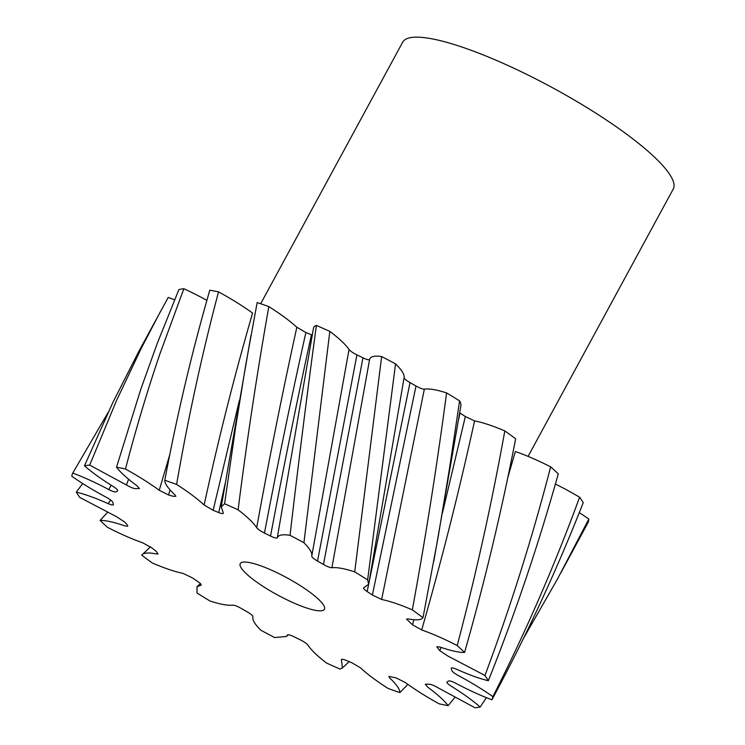<?xml version="1.0" encoding="UTF-8"?>
<svg xmlns="http://www.w3.org/2000/svg" width="745" height="745" viewBox="0 0 745 745"><rect width="100%" height="100%" fill="white"/><g stroke="black" fill="none" stroke-linecap="round" stroke-linejoin="round"><path stroke-width="1.12" d="M245.599 562.047A47.885 9.797 -151.5 0 0 240.244 563.583A47.885 9.797 -151.5 0 0 269.187 590.208A47.885 9.797 -151.5 0 0 319.056 610.816A47.885 9.797 -151.5 0 0 324.41 609.28A47.885 9.797 -151.5 0 0 295.476 582.664A47.885 9.797 -151.5 0 0 245.599 562.047M528.093 456.378L673.219 189.081A153.926 31.476 -151.5 0 0 580.206 103.508A153.926 31.476 -151.5 0 0 419.891 37.25A153.926 31.476 -151.5 0 0 402.682 42.186L260.666 303.746M125.467 469.024C135.674 429.828 147.138 391.498 159.858 354.033L183.857 288.725A238.279 48.723 -151.5 0 0 178.902 289.582L157.111 343.771L140.889 388.974L116.518 467.217A238.279 48.723 -151.5 0 1 125.467 469.024C138.058 475.953 149.317 483.03 159.234 490.275L169.897 454.254M515.661 438.777C501.646 510.893 484.613 582.115 464.582 652.443A238.279 48.723 -151.5 0 0 457.197 645.561C475.906 574.768 491.775 503.22 504.812 430.908A238.279 48.723 -151.5 0 1 515.661 438.777M488.329 680.734C515.279 613.256 538.588 544.288 558.275 473.829A238.279 48.723 -151.5 0 0 550.648 466.864C532.284 537.778 510.381 607.305 484.958 675.464A238.279 48.723 -151.5 0 1 488.329 680.734C479.538 678.611 468.912 674.774 456.452 669.206C452.802 667.669 451.07 667.455 451.247 668.572L451.777 670.425C452.28 671.701 454.441 673.396 458.259 675.519C471.082 682.373 482.63 689.414 492.883 696.65C525.663 632.049 554.578 565.567 579.61 497.232A238.279 48.723 -151.5 0 1 583.251 502.624C556.711 570.288 526.259 636.016 491.914 699.788A238.279 48.723 -151.5 0 0 492.883 696.65M560.594 573.315L588.159 522.338A238.279 48.723 -151.5 0 0 588.848 519.051L557.307 579.34L523.651 638.055M486.383 697.646L480.199 707.052A238.279 48.723 -151.5 0 1 474.975 707.75L438.274 687.914C434.568 685.726 431.634 684.497 429.493 684.245L425.302 684.189M454.804 697.534L448.145 705.645A238.279 48.723 -151.5 0 1 439.187 703.839C426.596 696.92 415.338 689.833 405.42 682.597L396.07 677.885L388.89 676.423L389.821 678.127C396.563 684.459 399.907 689.274 399.86 692.571L407.887 684.376M349.2 661.635L342.402 667.92L341.489 660.191C340.912 658.897 342.393 658.934 345.913 660.312L351.519 662.566L360.524 667.855C367.425 674.244 376.597 681.107 388.043 688.427A238.279 48.723 -151.5 0 0 399.86 692.571M200.396 583.605L196.987 586.734L197.025 592.983A238.279 48.723 -151.5 0 0 209.941 600.982C220.25 604.344 227.858 605.722 232.766 605.136C234.545 605.145 237.357 606.234 241.194 608.395L247.126 611.803C250.888 614.01 252.816 615.64 252.918 616.702C252.117 619.654 254.715 624.133 260.731 630.149A238.279 48.723 -151.5 0 0 274.635 637.543L286.471 636.472L287.374 635.038C288.008 634.368 290.261 634.964 294.135 636.817L300.198 639.797C304.1 641.752 306.689 643.54 307.974 645.151C311.187 650.059 317.37 656.028 326.552 663.041A238.279 48.723 -151.5 0 0 340.074 669.103L342.402 667.92M150.481 546.83L141.671 555.174A238.279 48.723 -151.5 0 0 152.343 562.996C164.44 568.202 174.665 571.666 183.009 573.389L192.275 577.822L197.5 581.323C200.759 583.568 201.839 584.881 200.731 585.291L201.15 585.095M107.457 512.458L100.081 520.42A238.279 48.723 -151.5 0 0 107.466 527.311C120.178 533.848 132.005 539.063 142.966 542.928L152.176 548.096L156.171 551.347L158.024 553.898L156.543 553.982C148.339 552.362 143.385 552.762 141.671 555.174M82.686 483.533L76.335 492.138A238.279 48.723 -151.5 0 0 79.706 497.399L116.574 516.723L124.815 522.115L127.199 524.806L127.777 526.193L124.657 525.858C113.799 522.077 105.604 520.271 100.081 520.42M108.127 412.441L72.749 473.075A238.279 48.723 -151.5 0 0 71.781 476.213C82.034 483.449 93.572 490.489 106.405 497.343C110.213 499.467 112.374 501.161 112.877 502.437L113.417 504.691M174.563 299.863A74.481 15.226 28.5 0 0 168.212 297.432L139.008 351.044L112.784 402.635L84.464 465.811A238.279 48.723 -151.5 0 1 89.679 465.113L126.389 484.948L128.615 479.24M160.752 310.982L141.15 348.548L116.35 400.94L89.679 465.113M218.527 291.872A238.279 48.723 -151.5 0 0 209.792 290.224C192.098 351.463 177.096 414.816 164.794 480.292A238.279 48.723 -151.5 0 1 176.612 484.436C188.057 491.765 197.229 498.619 204.13 505.008C218.359 439.354 234.517 375.378 252.583 313.086A74.481 15.226 28.5 0 0 218.527 291.872C202.053 353.996 188.085 418.178 176.612 484.436M238.102 509.822C246.893 440.388 257.137 372.64 268.824 306.577A238.279 48.723 -151.5 0 0 257.165 302.582L245.822 364.426L235.606 427.388L224.59 503.76A238.279 48.723 -151.5 0 1 238.102 509.822C247.284 516.844 253.477 522.804 256.68 527.711C269.057 459.553 282.439 392.736 296.836 327.251L305.888 332.521A192.108 39.28 28.5 0 1 311.438 334.728C297.059 400.652 283.426 467.758 270.528 536.046C274.393 537.899 276.646 538.495 277.28 537.825C278.267 534.975 282.513 534.137 290.029 535.32C298.298 464.088 307.08 394.124 316.383 325.435A238.279 48.723 -151.5 0 1 329.83 331.395L303.923 542.714A238.279 48.723 -151.5 0 0 290.029 535.32M367.63 579.88L395.558 363.895A238.279 48.723 -151.5 0 0 381.645 356.557L354.713 571.881A238.279 48.723 -151.5 0 1 367.63 579.88L368.682 584.257L363.923 587.582C362.824 587.982 363.905 589.304 367.164 591.539L372.379 595.041L415.999 386.003C419.854 388.145 422.629 389.207 424.343 389.179A74.481 15.226 28.5 0 1 446.581 392.904C437.026 465.29 425.6 537.611 412.32 609.866A238.279 48.723 -151.5 0 1 422.992 617.689C421.279 620.101 416.315 620.501 408.12 618.881L406.556 619.114L412.479 624.766L413.913 619.756M422.992 617.689L438.162 536.894L449.431 468.912L459.6 400.894A238.279 48.723 -151.5 0 0 446.581 392.904M464.582 652.443C459.06 652.601 450.865 650.785 439.997 647.005L436.821 646.772L439.839 650.748L441.087 647.386M458.454 420.208L460.038 413.019A192.108 39.28 28.5 0 1 465.327 416.529L474.565 420.897C459.162 491.085 441.534 560.771 421.689 629.935C432.649 633.809 444.486 639.014 457.197 645.561M421.689 629.935L412.479 624.766M424.343 389.179L381.654 599.474C389.989 601.196 400.214 604.661 412.32 609.866M381.654 599.474L372.379 595.041M329.83 331.395A74.481 15.226 28.5 0 1 349.042 349.507C350.401 351.156 353.028 352.944 356.92 354.881A192.108 39.28 28.5 0 1 362.973 357.814C366.838 359.649 369.045 360.208 369.604 359.49L331.897 567.737C336.796 567.141 344.404 568.528 354.713 571.881M331.897 567.737C330.11 567.718 327.306 566.628 323.47 564.468L362.973 357.814M356.92 354.881L317.538 561.06L323.47 564.468M317.538 561.06C313.766 558.852 311.838 557.223 311.745 556.161L311.736 556.198M303.923 542.714C309.939 548.73 312.546 553.218 311.745 556.161L349.042 349.507M305.888 332.521C291.23 398.137 277.419 464.982 264.456 533.066L270.528 536.046M264.456 533.066C260.564 531.111 257.966 529.322 256.68 527.711M223.36 513.212L221.246 506.805L224.59 503.76M223.165 512.672C223.742 513.966 222.271 513.929 218.741 512.56L225.167 483.524M239.424 400.261L213.135 510.297L218.741 512.56M213.135 510.297L204.13 505.008M170.046 489.875L168.584 494.978L173.175 496.3L175.839 496.31L174.842 494.745C168.1 488.413 164.747 483.598 164.794 480.292M168.584 494.978L159.234 490.275M126.389 484.948C130.096 487.146 133.02 488.366 135.171 488.618L139.427 488.543L137.033 485.787C127.237 478.569 120.392 472.377 116.518 467.217M117.719 490.769L117.524 490.974C118.241 490.34 116.881 488.906 113.454 486.681C101.553 479.286 91.896 472.33 84.464 465.811M72.749 473.075C83.943 477.256 95.965 482.751 108.807 489.567C112.672 491.523 115.121 492.277 116.155 491.821L117.524 490.974M113.408 504.3C113.585 505.408 111.852 505.194 108.211 503.657L110.642 500.016M76.335 492.138C85.116 494.252 95.751 498.088 108.211 503.657M196.987 586.734L200.731 585.291M341.489 660.191L341.443 659.381M425.274 684.227L427.621 687.076C437.417 694.293 444.262 700.486 448.145 705.645M446.981 682.02L447.13 681.889C446.413 682.522 447.773 683.957 451.2 686.182C463.101 693.576 472.768 700.533 480.199 707.052M491.914 699.788C480.711 695.607 468.698 690.112 455.856 683.305C451.992 681.34 449.542 680.585 448.499 681.042L447.13 681.889M439.839 650.748L448.08 656.14L484.958 675.464M507.624 478.253L515.354 451.535A74.481 15.226 28.5 0 1 550.648 466.864M555.379 484.036A74.481 15.226 28.5 0 1 579.61 497.232M579.275 512.653A74.481 15.226 28.5 0 1 588.848 519.051M183.857 288.725A74.481 15.226 28.5 0 1 206.868 300.375M268.824 306.577A74.481 15.226 28.5 0 1 296.836 327.251M277.28 537.825L313.449 328.359A74.481 15.226 28.5 0 1 316.383 325.435M369.604 359.49A74.481 15.226 28.5 0 1 381.645 356.557M395.558 363.895A74.481 15.226 28.5 0 1 404.125 377.557A74.481 15.226 28.5 0 1 404.107 377.668C404.274 378.767 406.258 380.416 410.039 382.613A192.108 39.28 28.5 0 1 415.999 386.003M459.6 400.894A74.481 15.226 28.5 0 1 460.904 405.736L433.804 561.255M474.565 420.897A74.481 15.226 28.5 0 1 504.812 430.908M442.502 512.765L465.327 416.529M410.039 382.613L367.164 591.539M108.807 489.567L111.07 485.191M404.125 377.557L368.682 584.257M251.009 335.185L221.246 506.805M286.471 636.472L288.334 634.749"/></g></svg>
